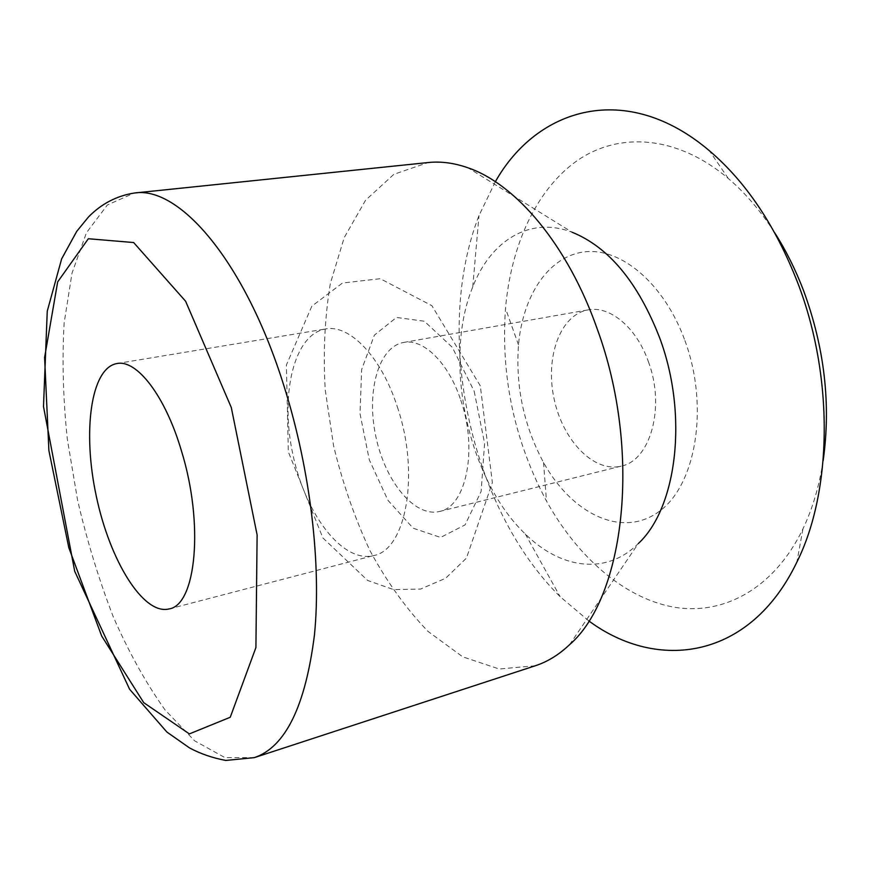 <?xml version="1.0" encoding="UTF-8"?>
<svg xmlns="http://www.w3.org/2000/svg" width="870" height="870" viewBox="0 0 870 870"><rect width="100%" height="100%" fill="white"/><g stroke="black" fill="none" stroke-linecap="round" stroke-linejoin="round"><path stroke-width="0.65" stroke-dasharray="4.35 3.26" d="M648.367 361.605C665.561 406.986 650.379 460.643 621.223 466.113C593.742 472.986 562.662 440.274 554.07 398.764C545.011 357.353 560.073 314.82 587.979 309.905C609.718 305.435 636.383 327.272 648.367 361.605M460.741 400.069C478.163 449.638 466.015 506.862 439.513 511.473C414.588 517.672 385.182 481.382 375.883 436.686C366.172 392.065 378.254 346.945 403.549 342.465C423.222 338.289 448.496 362.616 460.741 400.069M684.907 340.551C709.637 407.541 695.652 486.482 658.296 512.093C621.169 538.443 571.557 513.365 543.522 462.47C523.816 425.691 515.475 386.487 518.498 344.868C522.859 295.376 548.676 255.91 584.923 251.821C621.006 247.591 664.158 283.446 684.907 340.551M823.15 460.719C819.246 486.112 812.504 508.863 802.923 528.938C773.506 589.795 722.035 616.058 672.64 606.934C623.007 597.385 577.038 556.126 546.48 501.033C514.387 440.764 500.718 376.569 505.503 308.448C510.973 245.677 536.159 189.29 577.604 160.352C619.005 131.914 676.708 134.926 728.353 178.535C745.285 192.977 760.695 211.008 774.604 232.616M588.827 620.93L560.095 596.657C469.909 507.558 432.912 333.667 479 215.564L495.356 181.7M569.524 644.724L638.341 543.511C606.009 575.853 560.313 568.665 525.306 533.995C467.69 479.185 442.428 360.474 472.736 286.959C490.593 241.044 529.395 215.869 572.101 232.236L468.038 167.823M535.257 665.778L499.152 668.997L462.699 656.817L427.996 631.381C406.236 608.782 386.878 581.823 369.891 550.525C354.558 517.487 342.454 482.546 333.569 445.69L325.239 389.999C323.053 352.828 324.76 317.332 330.339 283.5L344.205 237.63L365.541 200.274L393.871 174.304L428.16 162.538M397.329 406.845C420.264 473.846 406.094 550.036 373.643 555.582C342.399 563.51 305.25 513.898 292.853 454.347C279.933 394.915 293.658 334.482 325.423 328.99C349.425 324.021 381.212 356.515 397.329 406.845M254.344 757.629L224.971 757.629L194.575 740.794L164.952 709.811C146.04 683.222 128.814 652.228 113.274 616.83C98.941 579.735 87.043 540.846 77.582 500.163L67.294 438.991C63.075 398.351 62.031 359.647 64.152 322.879L72.025 273.104L86.456 232.747L107.358 204.994L134.197 193.042M474.193 391.282L484.59 443.374L481.121 491.463L465.058 524.893L440.579 537.442L413.141 528.188L387.966 500.348L369.282 459.773L359.995 413.598L361.67 369.489L374.394 335.135L396.502 317.441L424.321 321.226L452.335 347.347L474.193 391.282M439.513 511.473L621.223 466.113M403.549 342.465L587.979 309.905M543.522 462.47L546.48 501.033M518.498 344.868L505.503 308.448M728.353 178.535L709.354 150.717M802.923 528.938L796.898 562.085M525.306 533.995L560.095 596.657M472.736 286.959L479 215.564M169.041 608.946L373.643 555.582M116.83 363.562L325.423 328.99M480.305 385.834L431.879 305.674L380.266 278.704L342.486 283.033L311.841 306.175L286.382 365.019L288.329 451.802L322.857 537.899L367.673 580.475L393.719 589.632L420.601 589.055L445.647 578.245L466.45 558.105L492.376 482.611L480.305 385.834"/><path stroke-width="1.3" d="M774.604 232.616C785.893 250.288 795.539 269.624 803.565 290.623C824.543 347.728 831.078 404.419 823.15 460.719M495.356 181.7C537.356 107.358 626.617 80.486 709.354 150.717C745.96 181.874 775.3 225.613 797.377 281.934C834.167 376.612 832.351 491.18 796.898 562.085C749.918 659.917 657.459 671.727 588.827 620.93M572.101 232.236C608.848 247.167 638.047 282.38 659.678 337.886C688.529 415.023 676.904 507.873 638.341 543.511M134.197 193.042L428.16 162.538C440.905 161.189 454.194 162.951 468.038 167.823C515.91 184.103 567.86 245.079 597.222 328.958C642.212 451.378 624.79 597.092 569.524 644.724C558.866 654.805 547.437 661.831 535.257 665.778L254.344 757.629L225.754 760.445C212.41 757.9 200.339 753.735 189.551 747.928L166.92 732.083L129.608 689.268L74.7 571.275L43.5 406.551L47.252 311.199L61.639 258.879L76.723 231.376L88.457 217C101.322 203.863 116.569 195.88 134.197 193.042C179.1 185.517 245.329 261.326 284.316 387.085C310.372 469.963 321.487 564.782 314.44 635.035C305.424 706.244 285.393 747.112 254.344 757.629M181.351 450.573C204.243 524.023 196.054 605.183 169.041 608.946C143.169 615.384 109.707 560.236 96.298 496.183C82.454 432.205 90.578 368.217 116.83 363.562C136.612 359.169 165.104 395.491 181.351 450.573M231.289 407.497L257.118 534.93L255.91 647.563L230.245 717.261L189.366 733.899L143.735 702.666L101.659 635.992L68.806 547.643L48.894 450.595L44.598 357.494L57.67 281.891L88.338 238.739L133.654 242.545L185.614 301.248L231.289 407.497"/></g></svg>
